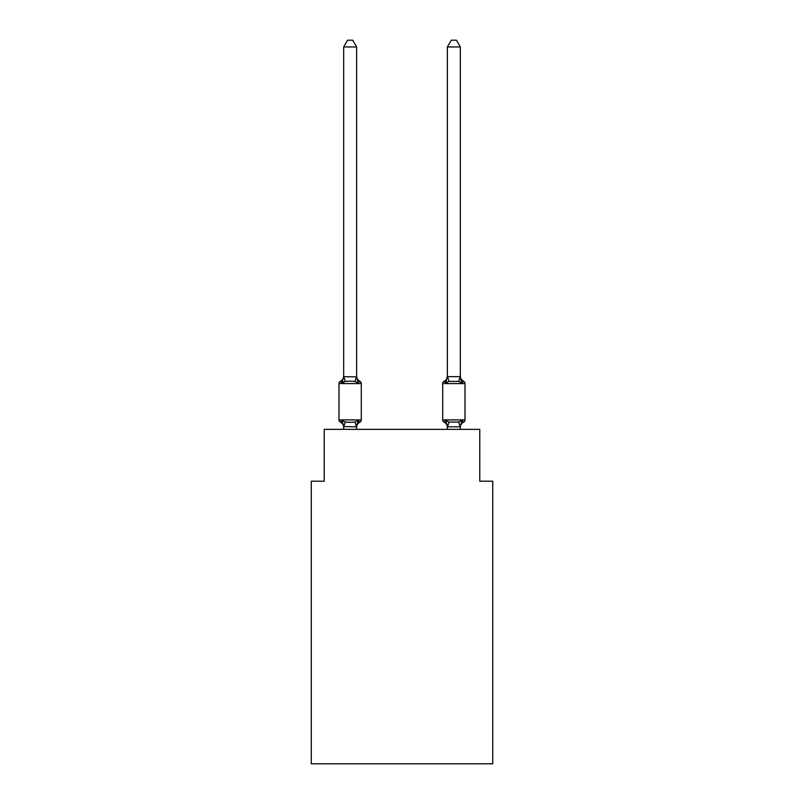 <?xml version="1.0" encoding="UTF-8"?>
<svg xmlns="http://www.w3.org/2000/svg" width="804" height="804" viewBox="0 0 804 804"><rect width="100%" height="100%" fill="white"/><g stroke="black" fill="none" stroke-linecap="round" stroke-linejoin="round"><path stroke-width="1.21" d="M492.741 763.8L492.741 481.204L479.777 481.204L479.777 429.356L324.223 429.356L324.223 481.204L311.259 481.204L311.259 763.8L492.741 763.8M463.546 422.221L461.958 420.391L463.546 422.221A2.593 2.593 0 0 0 465.003 419.889A2.593 2.593 0 0 1 463.546 422.221A2.593 2.593 0 0 0 465.003 419.889A2.593 2.593 0 0 1 463.546 422.221A2.593 2.593 0 0 0 465.003 419.889A2.593 2.593 0 0 1 463.546 422.221A5.708 5.708 0 0 0 460.33 427.346L460.33 427.346M460.33 376.131A5.708 5.708 0 0 0 463.546 381.257L461.958 383.086L460.602 378.845L461.958 383.086L463.546 381.257L461.958 383.086L460.602 378.845L461.958 383.086L463.546 381.257L461.958 383.086L463.546 381.257L461.958 383.086L460.602 378.845L461.958 383.086L463.546 381.257A2.593 2.593 0 0 1 465.003 383.588L465.003 419.889L442.702 419.889A2.593 2.593 0 0 0 444.16 422.221L445.748 420.391L444.16 422.221A5.708 5.708 0 0 1 447.376 427.346L447.376 426.582L447.376 427.346A5.708 5.708 0 0 0 444.16 422.221L445.748 420.391L444.16 422.221A5.708 5.708 0 0 1 447.376 427.346A5.708 5.708 0 0 0 444.16 422.221L445.748 420.391L444.16 422.221A5.708 5.708 0 0 1 447.376 427.346A5.708 5.708 0 0 0 444.16 422.221L445.748 420.391L444.16 422.221L445.748 420.391L448.994 422.06L458.712 422.06L461.958 420.391L460.33 426.813L447.376 426.813L445.748 420.391M460.33 46.944L456.441 40.2L451.265 40.2L447.376 46.944L460.33 46.944L460.33 376.895L461.958 383.086L458.712 381.418L448.994 381.418L445.748 383.086L446.351 381.036L445.748 383.086L446.351 381.036L445.748 383.086L446.351 381.036L445.748 383.086L444.903 381.619M358.252 420.391L359.84 422.221L358.252 420.391L359.84 422.221L358.252 420.391L359.84 422.221L358.252 420.391L356.624 426.813L343.67 426.582L343.67 427.346A5.708 5.708 0 0 0 340.454 422.221A2.593 2.593 0 0 1 338.997 419.889A2.593 2.593 0 0 0 340.454 422.221A2.593 2.593 0 0 1 338.997 419.889A2.593 2.593 0 0 0 340.454 422.221L342.042 420.391L340.454 422.221A2.593 2.593 0 0 1 338.997 419.889A2.593 2.593 0 0 0 340.454 422.221L342.042 420.391L340.454 422.221A2.593 2.593 0 0 1 338.997 419.889A2.593 2.593 0 0 0 340.454 422.221L342.042 420.391L340.454 422.221A2.593 2.593 0 0 1 338.997 419.889A2.593 2.593 0 0 0 340.454 422.221L342.042 420.391L340.454 422.221A2.593 2.593 0 0 1 338.997 419.889A2.593 2.593 0 0 0 340.454 422.221L342.042 420.391L340.454 422.221L342.042 420.391L345.288 422.06L350.152 422.321L355.006 422.06L358.252 420.391L359.097 421.869M343.79 381.759L342.042 383.086L341.197 381.619M356.624 46.944L343.67 46.944L347.559 40.2L352.735 40.2L356.624 46.944L356.624 376.895L358.252 383.086L359.84 381.257A2.593 2.593 0 0 1 361.297 383.588A2.593 2.593 0 0 0 359.84 381.257A2.593 2.593 0 0 1 361.297 383.588A2.593 2.593 0 0 0 359.84 381.257L358.252 383.086L359.84 381.257A2.593 2.593 0 0 1 361.297 383.588L361.297 419.889A2.593 2.593 0 0 1 359.84 422.221A5.708 5.708 0 0 0 356.624 427.346M338.997 383.588L361.297 383.588A2.593 2.593 0 0 0 359.84 381.257L358.252 383.086L355.006 381.418L350.152 381.156L345.288 381.418L342.042 383.086L343.67 376.131A5.708 5.708 0 0 1 340.454 381.257L342.042 383.086L340.454 381.257A2.593 2.593 0 0 0 338.997 383.588L338.997 419.889L361.297 419.889M343.67 426.582L342.042 420.391M356.624 426.582L357.237 423.537L356.624 426.582M343.67 46.944L343.67 376.664L356.624 376.895M447.376 429.356L447.376 426.582M445.748 383.086L444.16 381.257A5.708 5.708 0 0 0 447.376 376.131L445.748 383.086L444.16 381.257A2.593 2.593 0 0 0 442.702 383.588L442.702 419.889M356.624 429.356L356.624 426.813M343.67 429.356L343.67 426.813M356.624 376.131A5.708 5.708 0 0 0 359.84 381.257M447.376 46.944L447.376 376.664L460.33 376.664M460.33 429.356L460.33 426.813M345.288 422.06L343.77 426.854M355.006 422.06L356.524 426.854M343.77 376.634L345.288 381.418M356.524 376.634L355.006 381.418M465.003 383.588L442.702 383.588M460.23 426.854L458.712 422.06M447.476 426.854L448.994 422.06M458.712 381.418L460.23 376.634M448.994 381.418L447.476 376.634"/></g></svg>
